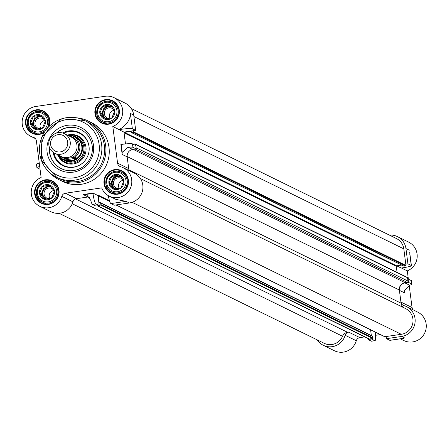 <?xml version="1.0" encoding="UTF-8"?>
<svg xmlns="http://www.w3.org/2000/svg" width="447" height="447" viewBox="0 0 447 447"><rect width="100%" height="100%" fill="white"/><g stroke="black" fill="none" stroke-linecap="round" stroke-linejoin="round"><path stroke-width="0.67" d="M108.33 195.652A9.828 1.542 81.6 0 0 110.867 203.575L126.02 201.346L129.356 202.983L114.203 205.212L110.867 203.575M83.114 194.518L92.931 193.076L97.938 195.529L99.24 205.547L95.898 203.91A9.828 1.542 -98.4 0 1 92.97 193.4L85.153 194.551A6.554 6.437 -63.9 0 0 83.114 194.518L88.12 196.976L76.498 198.686L65.374 193.227L101.676 187.891A15.835 15.55 -63.9 0 0 109.23 196.132L115.868 199.384L126.02 201.346M85.153 194.551L86.841 195.104L90.73 200.222A9.828 1.542 81.6 0 0 92.484 204.413L95.898 203.91M92.931 193.076L92.97 193.4M99.24 205.547L95.826 206.05L92.484 204.413M128.11 147.203A9.828 1.039 -7.4 0 1 132.927 147.314L132.48 143.867A9.828 1.039 172.6 0 0 121.204 144.465L122.227 152.354L128.11 147.203L132.742 149.471A6.554 6.437 116.1 0 0 127.177 156.875L128.702 168.603L117.572 163.149L112.817 126.507L118.936 129.507A15.835 15.55 -63.9 0 0 120.975 128.49C127.278 124.11 130.412 119.092 130.373 113.443L133.714 115.08L135.698 130.373L132.362 128.742L130.373 113.443M122.227 152.354A6.554 6.437 -63.9 0 0 122.171 154.422L120.886 144.51L121.204 144.465M132.927 147.314L136.262 148.952L135.815 145.504L132.48 143.867M120.975 128.49L121.087 129.334A9.828 1.039 -7.4 0 1 132.362 128.742M121.087 129.334L118.936 129.507M135.698 130.373L123.959 132.105L125.495 143.934L124.059 132.854A0.436 0.43 116.1 0 1 124.428 132.362L130.831 131.424A0.436 0.43 116.1 0 1 131.312 131.787L131.384 132.329A0.436 0.43 -63.9 0 0 131.865 132.698L133.362 132.474A0.436 0.43 -63.9 0 0 133.731 131.982L133.564 130.692M123.959 132.105L118.952 129.647M88.12 196.976A6.554 6.437 116.1 0 1 89.093 196.909M99.195 205.223L100.474 205.033A0.436 0.43 -63.9 0 0 100.849 204.542L100.653 203.033A0.436 0.43 -63.9 0 0 100.167 202.664L99.636 202.742A0.436 0.43 116.1 0 1 99.15 202.374L98.312 195.915A0.436 0.43 116.1 0 1 98.686 195.423L97.938 195.529M136.262 148.952L132.742 149.471M129.753 170.916A4.369 4.291 116.1 0 1 128.702 168.603M117.572 163.149A4.369 4.291 -63.9 0 0 120.623 166.714A15.835 15.55 -63.9 0 1 123.176 167.692L134.301 173.145A15.835 15.55 116.1 0 1 142.722 189.757A15.835 15.55 116.1 0 1 129.356 202.983M109.23 196.132A15.835 15.55 -63.9 0 0 130.166 188.757A15.835 15.55 -63.9 0 0 123.176 167.692M65.374 193.227A4.369 4.291 -63.9 0 0 61.803 196.362L72.928 201.82A4.369 4.291 116.1 0 1 76.498 198.686M112.817 126.507A15.835 15.55 -63.9 0 0 122.701 112.376A15.835 15.55 -63.9 0 0 114.086 97.681A15.835 15.55 -63.9 0 0 105.084 96.284L35.715 106.487A15.835 15.55 116.1 0 0 22.35 119.718A15.835 15.55 116.1 0 0 30.77 136.324A15.835 15.55 116.1 0 0 33.324 137.307A4.369 4.291 -63.9 0 1 36.375 140.872L41.13 177.509A15.835 15.55 -63.9 0 0 31.24 191.64A15.835 15.55 -63.9 0 0 39.861 206.335A15.835 15.55 -63.9 0 0 61.803 196.362M72.928 201.82A15.835 15.55 116.1 0 1 50.992 211.789L39.861 206.335M104.039 183.7A12.449 12.225 -63.9 0 0 123.668 191.651A12.449 12.225 -63.9 0 0 120.908 170.385A12.449 12.225 -63.9 0 0 104.039 183.7M49.259 126.21A12.449 12.225 -63.9 0 0 34.475 110.197A12.449 12.225 -63.9 0 0 26.485 127.199A12.449 12.225 -63.9 0 0 44.136 132.603M88.059 120.953L91.395 122.59A32.765 32.173 116.1 0 1 108.99 147.298A32.765 32.173 116.1 0 1 95.708 178.325A32.765 32.173 116.1 0 1 62.546 181.426L59.211 179.795A32.765 32.173 -63.9 0 0 92.373 176.688A32.765 32.173 -63.9 0 0 105.654 145.661A32.765 32.173 -63.9 0 0 88.059 120.953A32.765 32.173 -63.9 0 0 76.359 117.801M45.242 179.834A12.449 12.225 -63.9 0 0 37.095 199.803A12.449 12.225 -63.9 0 0 58.166 196.702A12.449 12.225 -63.9 0 0 45.242 179.834M108.705 124.182A12.449 12.225 -63.9 0 0 116.851 104.212A12.449 12.225 -63.9 0 0 95.775 107.314A12.449 12.225 -63.9 0 0 108.705 124.182M39.252 163.06L38.828 163.189A9.828 1.039 172.6 0 0 36.453 164.189A9.828 1.039 172.6 0 0 36.598 164.34M40.057 169.262L37.045 167.781A9.828 1.039 -7.4 0 1 36.9 167.636A9.828 1.039 -7.4 0 1 39.705 166.53M56.383 133.105A21.842 21.45 116.1 0 1 68.056 127.468A21.842 21.45 116.1 0 1 80.471 129.395A21.842 21.45 116.1 0 1 90.115 158.45A21.842 21.45 116.1 0 1 61.239 168.62A21.842 21.45 116.1 0 1 49.416 147.309M67.257 125.328A23.736 23.305 -63.9 0 0 51.729 163.39A23.736 23.305 -63.9 0 0 91.903 157.484A23.736 23.305 -63.9 0 0 67.257 125.328M108.722 123.785A12.013 11.795 116.1 0 1 96.591 106.744A12.013 11.795 116.1 0 1 118.863 113.75A12.013 11.795 116.1 0 1 108.722 123.785M104.537 183.672A12.013 11.795 116.1 0 1 121.567 171.162A12.013 11.795 116.1 0 1 126.87 187.142A12.013 11.795 116.1 0 1 104.537 183.672M45.37 180.303A12.013 11.795 116.1 0 1 57.501 197.345A12.013 11.795 116.1 0 1 35.229 190.338A12.013 11.795 116.1 0 1 45.37 180.303M44.611 131.848A12.013 11.795 116.1 0 1 27.222 116.946A12.013 11.795 116.1 0 1 49.556 120.416A12.013 11.795 116.1 0 1 48.65 126.814M133.714 115.08A15.835 15.55 -63.9 0 0 125.21 103.14L114.086 97.681M104.397 145.728A31.676 31.1 116.1 0 1 91.562 175.721A31.676 31.1 116.1 0 1 59.507 178.722L56.724 177.358A31.676 31.1 -63.9 0 0 88.78 174.358A31.676 31.1 -63.9 0 0 101.614 144.364A31.676 31.1 -63.9 0 0 84.612 120.478A31.676 31.1 -63.9 0 0 42.739 135.223A31.676 31.1 -63.9 0 0 56.724 177.358L41.236 159.925L41.979 136.804L61.669 118.807L84.612 120.478L87.394 121.841A31.676 31.1 116.1 0 1 104.397 145.728M49.556 172.475A32.765 32.173 -63.9 0 0 59.211 179.795M75.42 136.648L76.806 137.33A13.108 12.868 116.1 0 1 82.594 154.763A13.108 12.868 116.1 0 1 65.268 160.864L63.876 160.182A13.108 12.868 -63.9 0 0 82.455 146.532A13.108 12.868 -63.9 0 0 68.067 135.48M67.81 135.352A14.226 13.969 116.1 0 1 77.029 161.825A14.226 13.969 116.1 0 1 59.06 156.64M67.363 135.134A14.863 14.595 116.1 0 1 85.282 144.269A14.863 14.595 116.1 0 1 76.89 162.959A14.863 14.595 116.1 0 1 58.138 155.679M63.58 133.312A18.009 17.684 116.1 0 1 88.942 146.096A18.009 17.684 116.1 0 1 89.16 149.974M82.829 162.887A18.009 17.684 116.1 0 1 79.627 165.094A18.009 17.684 116.1 0 1 53.992 152.868M62.586 132.977A18.422 18.092 116.1 0 1 80.862 133.519A18.422 18.092 116.1 0 1 89.165 149.885A18.422 18.092 116.1 0 1 82.762 162.948A18.422 18.092 116.1 0 1 64.737 166.407A18.422 18.092 116.1 0 1 53.115 152.287M61.328 168.664A21.842 21.45 116.1 0 1 49.55 150.717A21.842 21.45 116.1 0 1 49.578 147.722M56.808 132.977A21.842 21.45 116.1 0 1 80.561 129.44M386.152 336.53L386.431 338.681L389.773 340.318A9.828 1.542 81.6 0 0 389.94 340.351A9.828 1.542 81.6 0 0 390.097 340.273M389.773 340.318L402.674 338.424M375.257 332.082A9.828 1.542 -98.4 0 1 374.977 340.687A9.828 1.542 -98.4 0 1 374.804 340.653L371.39 341.156A9.828 1.542 81.6 0 0 371.563 341.19A9.828 1.542 81.6 0 0 371.72 341.106M367.92 338.474L368.054 339.519L371.468 339.016L371.429 338.692M371.468 339.016L374.804 340.653M411.424 280.94A9.828 1.039 172.6 0 0 411.525 280.761A9.828 1.039 172.6 0 0 411.385 280.615L411.832 284.057A9.828 1.039 -7.4 0 1 411.972 284.208A9.828 1.039 -7.4 0 1 409.603 285.208L404.474 290.734A6.554 6.437 116.1 0 0 404.412 292.802L399.406 290.343A6.554 6.437 -63.9 0 1 404.971 282.94L408.491 282.426L411.832 284.057M408.491 282.426L408.044 278.978L407.725 279.023M408.044 278.978L411.385 280.615M405.792 264.16L407.927 263.847L411.268 265.484A9.828 1.039 -7.4 0 1 411.408 265.63A9.828 1.039 -7.4 0 1 403.328 267.714L401.194 268.027L396.707 265.825M411.268 265.484L409.821 254.354M413.112 309.844A4.369 4.291 116.1 0 1 412.056 307.53L400.931 302.071A4.369 4.291 -63.9 0 0 403.982 305.636A15.835 15.55 -63.9 0 1 406.53 306.614A15.835 15.55 -63.9 0 1 414.95 323.226A15.835 15.55 -63.9 0 1 401.59 336.451L386.431 338.681M406.53 306.614L417.66 312.073A15.835 15.55 116.1 0 1 424.65 333.138A15.835 15.55 116.1 0 1 403.714 340.513L400.283 338.832M368.054 339.519L371.39 341.156M356.287 340.743A4.369 4.291 116.1 0 1 359.857 337.608L348.727 332.155A4.369 4.291 -63.9 0 0 345.157 335.289L356.287 340.743A15.835 15.55 116.1 0 1 334.345 350.716L323.22 345.257A15.835 15.55 -63.9 0 0 345.157 335.289M317.102 339.826A15.835 15.55 -63.9 0 0 323.22 345.257M407.927 263.847L405.943 248.554A15.835 15.55 -63.9 0 0 397.439 236.608A15.835 15.55 -63.9 0 0 389.404 235.1M401.4 267.999L407.295 270.888A15.835 15.55 -63.9 0 0 417.185 256.757A15.835 15.55 -63.9 0 0 408.564 242.062L397.439 236.608M348.727 332.155L347.621 332.317A6.554 6.437 116.1 0 0 342.536 336.267A13.65 13.404 -63.9 0 1 324.181 343.296L59.026 213.297M380.369 334.591L375.564 335.3M364.702 336.898L359.857 337.608M400.931 302.071L399.406 290.343M407.295 270.888L408.368 279.135M409.173 285.337L412.056 307.53M124.059 132.854L396.288 266.328L397.076 272.374L396.193 265.607M75.392 198.848L88.439 196.926L89.506 197.451M128.842 169.72L127.132 156.551L399.367 290.025A6.554 6.437 116.1 0 1 404.926 282.616L407.061 282.303A1.09 1.073 -63.9 0 0 407.988 281.068L407.558 277.732A0.436 0.43 -63.9 0 0 407.072 277.363M135.469 145.336L135.329 144.258A0.436 0.43 -63.9 0 0 134.843 143.895L133.351 144.113A0.436 0.43 -63.9 0 0 133.15 144.197M403.669 265.954A0.436 0.43 -63.9 0 0 404.099 266.166L405.591 265.948A0.436 0.43 -63.9 0 0 405.96 265.451L403.809 248.867A13.65 13.404 -63.9 0 0 396.478 238.569L131.323 108.571M396.288 266.328A0.436 0.43 116.1 0 1 396.657 265.831L401.73 265.088M404.06 307.838A6.554 6.437 116.1 0 1 401.076 303.189L399.367 290.025M384.442 336.507A0.436 0.43 -63.9 0 0 384.873 336.714L401.311 334.3A13.65 13.404 -63.9 0 0 405.569 308.575L140.419 178.577M371.34 335.535L370.597 329.802M97.357 205.821L368.781 338.899A1.09 1.073 -63.9 0 0 369.401 338.994L372.709 338.508A0.436 0.43 -63.9 0 0 373.077 338.01L372.882 336.507A0.436 0.43 -63.9 0 0 372.401 336.138M42.482 117.248A6.465 6.347 -63.9 0 0 34.263 120.612A6.465 6.347 -63.9 0 0 37.129 129.004M39.682 128.652A5.37 5.275 116.1 0 1 37.157 119.008A5.37 5.275 116.1 0 1 45.225 121.495M42.37 117.108A6.554 6.437 -63.9 0 0 33.637 124.177A6.554 6.437 -63.9 0 0 36.933 129.004M44.773 120.522A5.37 5.275 -63.9 0 0 40.705 128.479M36.978 129.021A6.554 6.437 116.1 0 1 38.755 116.555A6.554 6.437 116.1 0 1 42.331 117.058M33.408 116.287L30.547 123.294L35.084 129.211L42.476 128.121L45.337 121.115L40.8 115.197L33.408 116.287L35.062 117.097L32.201 124.104L36.045 129.122M30.547 123.294L32.201 124.104M41.582 116.136L35.062 117.097M30.457 123.294A7.644 7.51 116.1 0 1 40.817 115.119A7.644 7.51 116.1 0 1 42.51 128.177A7.644 7.51 116.1 0 1 30.457 123.294M111.851 107.045A6.465 6.347 -63.9 0 0 103.631 110.409A6.465 6.347 -63.9 0 0 106.503 118.801M109.051 118.449A5.37 5.275 116.1 0 1 106.526 108.805A5.37 5.275 116.1 0 1 114.594 111.292M111.739 106.906A6.554 6.437 -63.9 0 0 103.006 113.974A6.554 6.437 -63.9 0 0 106.308 118.801M114.147 110.32A5.37 5.275 -63.9 0 0 110.074 118.276M106.347 118.818A6.554 6.437 116.1 0 1 108.124 106.352A6.554 6.437 116.1 0 1 111.7 106.855M102.776 106.084L99.916 113.091L104.453 119.008L111.851 117.919L114.706 110.912L110.169 104.995L102.776 106.084L104.43 106.894L101.57 113.901L105.419 118.919M99.916 113.091L101.57 113.901M110.951 105.933L104.43 106.894M99.826 113.091A7.644 7.51 116.1 0 1 110.185 104.916A7.644 7.51 116.1 0 1 111.879 117.974A7.644 7.51 116.1 0 1 99.826 113.091M51.573 187.259A6.465 6.347 -63.9 0 0 43.353 190.618A6.465 6.347 -63.9 0 0 46.225 199.01M48.773 198.664A5.37 5.275 116.1 0 1 46.248 189.02A5.37 5.275 116.1 0 1 54.316 191.5M51.461 187.114A6.554 6.437 -63.9 0 0 42.728 194.182A6.554 6.437 -63.9 0 0 46.03 199.01M53.869 190.528A5.37 5.275 -63.9 0 0 49.801 198.485M46.069 199.027A6.554 6.437 116.1 0 1 47.851 186.561A6.554 6.437 116.1 0 1 51.422 187.064M42.499 186.293L39.643 193.3L44.175 199.217L51.573 198.133L54.428 191.126L49.891 185.203L42.499 186.293L44.152 187.103L41.297 194.11L45.141 199.127M39.643 193.3L41.297 194.11M50.673 186.148L44.152 187.103M39.548 193.305A7.644 7.51 116.1 0 1 49.908 185.125A7.644 7.51 116.1 0 1 51.601 198.183A7.644 7.51 116.1 0 1 39.548 193.305M120.941 177.057A6.465 6.347 -63.9 0 0 112.722 180.415A6.465 6.347 -63.9 0 0 115.594 188.807M118.148 188.461A5.37 5.275 116.1 0 1 115.617 178.817A5.37 5.275 116.1 0 1 123.69 181.298M120.83 176.911A6.554 6.437 -63.9 0 0 112.102 183.98A6.554 6.437 -63.9 0 0 115.399 188.807M123.238 180.325A5.37 5.275 -63.9 0 0 119.17 188.282M115.438 188.824A6.554 6.437 116.1 0 1 117.22 176.358A6.554 6.437 116.1 0 1 120.791 176.861M111.867 176.09L109.012 183.097L113.549 189.014L120.941 187.93L123.797 180.923L119.26 175L111.867 176.09L113.521 176.9L110.666 183.907L114.51 188.925M109.012 183.097L110.666 183.907M120.042 175.945L113.521 176.9M108.917 183.102A7.644 7.51 116.1 0 1 119.276 174.922A7.644 7.51 116.1 0 1 120.975 187.98A7.644 7.51 116.1 0 1 108.917 183.102M68.866 135.871L70.447 135.854M76.828 158.16L73.766 160.032L71.14 160.747L66.519 160.523L62.854 159.031L74.973 157.249L76.828 158.16L64.709 159.942M57.238 154.494A12.561 12.332 -63.9 0 0 61.988 158.651L64.027 159.652A12.561 12.332 -63.9 0 0 81.829 146.566A12.561 12.332 -63.9 0 0 75.085 137.095L73.045 136.095A12.561 12.332 -63.9 0 0 72.179 135.709L73.045 136.095A12.561 12.332 -63.9 0 1 74.973 157.249M67.709 142.023A8.739 8.582 116.1 0 1 55.869 151.371A8.739 8.582 116.1 0 1 53.931 136.447A8.739 8.582 116.1 0 1 67.709 142.023M70.213 141.895A10.924 10.722 -63.9 0 0 49.913 138.738A10.924 10.722 -63.9 0 0 60.937 154.232A10.924 10.722 -63.9 0 0 70.213 141.895M54.735 153.271L61.479 156.579A10.924 10.722 -63.9 0 0 76.906 148.415A10.924 10.722 -63.9 0 0 71.095 136.961L64.351 133.653M72.179 135.709L69.196 136.028M60.546 157.819A13.108 12.868 -63.9 0 0 63.876 160.182M122.171 154.422L127.177 156.875M33.324 137.307L34.67 137.967M99.111 144.498A29.491 28.96 116.1 0 1 59.16 176.04A29.491 28.96 116.1 0 1 52.617 125.668A29.491 28.96 116.1 0 1 99.111 144.498M409.603 285.208L404.971 282.94M404.926 338.088L401.59 336.451M409.279 250.191L405.943 248.554M72.235 203.743L342.536 336.267M75.565 198.932L347.621 332.317M97.686 205.776L369.401 338.994M100.474 205.033L372.709 338.508M100.849 204.542L373.077 338.01M100.653 203.033L372.882 336.507M99.15 202.374L99.843 202.714M98.312 195.915L109.739 201.513M98.686 195.423L109.476 200.714M116.086 204.933L384.873 336.714M132.116 202.318L401.311 334.3M129.043 169.815L401.076 303.189M133.217 149.399L404.926 282.616M135.352 149.086L407.061 282.303M136.111 147.773L407.988 281.068M135.329 144.258L407.558 277.732M124.428 132.362L396.657 265.831M130.831 131.424L131.262 131.63M131.865 132.698L404.099 266.166M133.362 132.474L405.591 265.948M133.731 131.982L405.96 265.451M133.899 116.533L403.809 248.867M48.784 120.718A10.924 10.722 -63.9 0 0 28.485 117.567A10.924 10.722 -63.9 0 0 44.359 131.06A10.924 10.722 -63.9 0 0 48.784 120.718M47.533 120.785A9.828 9.655 116.1 0 1 34.212 131.295A9.828 9.655 116.1 0 1 32.033 114.51A9.828 9.655 116.1 0 1 47.533 120.785M118.153 110.515A10.924 10.722 -63.9 0 0 97.854 107.364A10.924 10.722 -63.9 0 0 113.728 120.858A10.924 10.722 -63.9 0 0 118.153 110.515M116.902 110.582A9.828 9.655 116.1 0 1 103.587 121.092A9.828 9.655 116.1 0 1 101.402 104.307A9.828 9.655 116.1 0 1 116.902 110.582M57.875 190.724A10.924 10.722 -63.9 0 0 37.576 187.572A10.924 10.722 -63.9 0 0 53.45 201.066A10.924 10.722 -63.9 0 0 57.875 190.724M56.624 190.791A9.828 9.655 116.1 0 1 43.309 201.306A9.828 9.655 116.1 0 1 41.124 184.516A9.828 9.655 116.1 0 1 56.624 190.791M127.244 180.521A10.924 10.722 -63.9 0 0 106.945 177.37A10.924 10.722 -63.9 0 0 122.819 190.863A10.924 10.722 -63.9 0 0 127.244 180.521M125.993 180.588A9.828 9.655 116.1 0 1 112.678 191.104A9.828 9.655 116.1 0 1 110.498 174.313A9.828 9.655 116.1 0 1 125.993 180.588M57.227 154.494L61.988 158.651A12.561 12.332 -63.9 0 0 62.854 159.031M69.346 136.005A11.466 11.259 116.1 0 1 72.146 157.551M65.312 158.551A11.466 11.259 116.1 0 1 59.44 155.573M36.9 167.636L36.453 164.189M30.77 136.324L35.319 138.553M389.94 340.351L403.792 338.312M371.563 341.19L374.977 340.687M411.972 284.208L411.525 280.761M411.408 265.63L409.675 252.276M100.419 202.703L372.647 336.178M115.957 204.955L384.627 336.68M135.095 143.928L407.323 277.403M131.619 132.658L403.848 266.127M47.036 114.499L42.923 112.482C30.949 105.66 20.389 127.389 33.307 132.094L37.419 134.111M116.404 104.296L112.292 102.279C100.318 95.457 89.758 117.187 102.676 121.891L106.788 123.908M56.132 184.505L52.014 182.488C40.046 175.671 29.48 197.401 42.398 202.1L46.51 204.123M125.501 174.302L121.383 172.285C109.414 165.468 98.848 187.198 111.767 191.897L115.885 193.92"/></g></svg>
